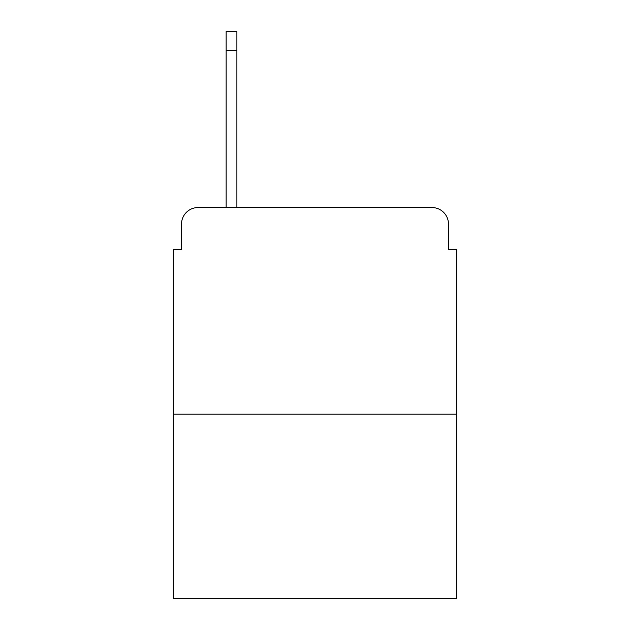 <?xml version="1.0" encoding="UTF-8"?>
<svg xmlns="http://www.w3.org/2000/svg" width="630" height="630" viewBox="0 0 630 630"><rect width="100%" height="100%" fill="white"/><g stroke="black" fill="none" stroke-linecap="round" stroke-linejoin="round"><path stroke-width="0.94" d="M181.519 224.083L181.519 249.7L181.519 224.083A16.53 16.53 0 0 1 198.048 207.553L226.146 207.553L226.146 31.5L236.896 31.5L236.896 50.51L226.146 50.51M456.75 414.186L173.25 414.186L173.25 598.5L456.75 598.5L456.75 249.7L448.481 249.7L448.481 224.083A16.53 16.53 0 0 0 431.952 207.553L198.048 207.553M173.25 414.186L173.25 249.7L181.519 249.7M236.896 50.51L236.896 207.553L431.952 207.553M448.481 249.7L448.481 224.083"/></g></svg>
